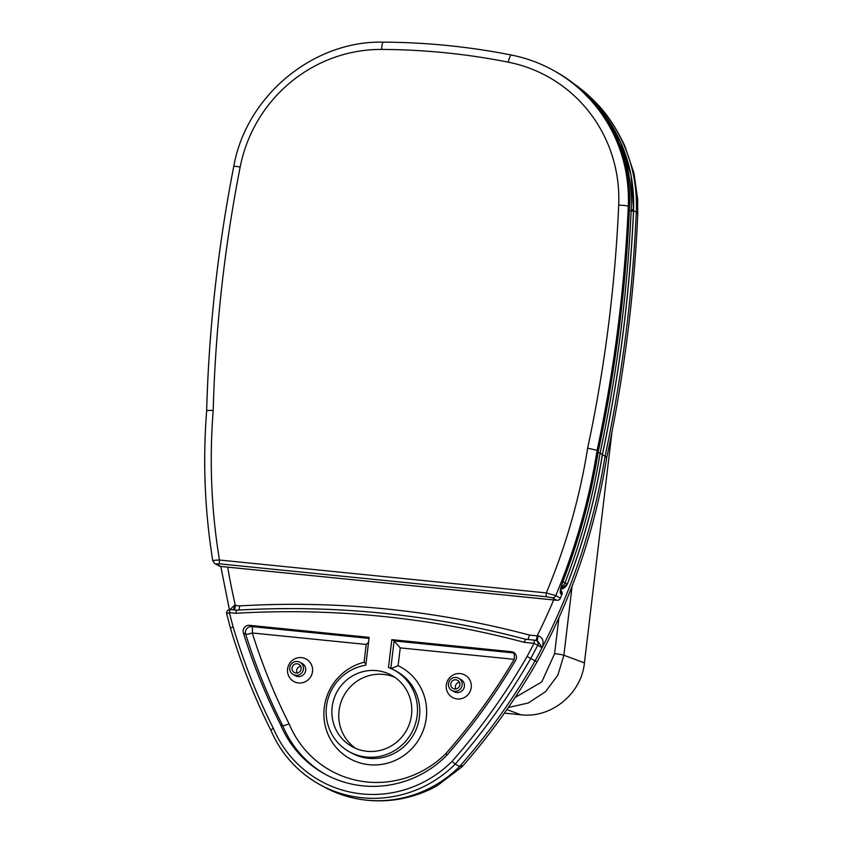 <?xml version="1.0" encoding="UTF-8"?>
<svg xmlns="http://www.w3.org/2000/svg" width="843" height="843" viewBox="0 0 843 843"><rect width="100%" height="100%" fill="white"/><g stroke="black" fill="none" stroke-linecap="round" stroke-linejoin="round"><path stroke-width="1.26" d="M367.021 751.282A40.77 39.726 118.8 0 1 352.205 746.687A40.77 39.726 118.8 0 1 333.849 699.174A40.77 39.726 118.8 0 1 376.642 670.628A40.77 39.726 118.8 0 1 391.458 675.222A40.77 39.726 118.8 0 1 409.803 722.746A40.77 39.726 118.8 0 1 367.021 751.282M394.809 677.287A40.77 39.726 -61.2 0 0 383.533 674.411A40.77 39.726 -61.2 0 0 341.404 701.049A40.77 39.726 -61.2 0 0 355.746 748.405M456.126 677.456A6.986 6.807 118.8 0 1 461.816 686.392A6.986 6.807 118.8 0 1 451.943 690.501A6.986 6.807 118.8 0 1 456.126 677.456M297.421 661.481A6.986 6.807 118.8 0 1 303.111 670.417A6.986 6.807 118.8 0 1 293.227 674.526A6.986 6.807 118.8 0 1 297.421 661.481M454.756 688.984A4.658 4.542 118.8 0 1 450.963 683.03A4.658 4.542 118.8 0 1 457.549 680.29A4.658 4.542 118.8 0 1 454.756 688.984M459.435 682.303A4.658 4.542 -61.2 0 0 455.768 688.973M296.051 673.009A4.658 4.542 118.8 0 1 292.258 667.055A4.658 4.542 118.8 0 1 298.844 664.316A4.658 4.542 118.8 0 1 296.051 673.009M300.73 666.328A4.658 4.542 -61.2 0 0 297.063 672.999M536.011 640.448A5.827 1.212 95.7 0 0 537.139 635.854L529.467 635.074L528.034 639.51M529.467 635.074A957.627 933.085 -61.2 0 0 239.591 605.896L239.033 610.026M234.333 609.953A5.827 1.212 95.7 0 0 235.397 605.474L234.523 605.19A5.827 1.739 -84.7 0 1 233.205 609.837M234.523 605.19L230.118 609.542M537.012 640.975A5.827 0.674 96.2 0 0 538.076 635.748L537.139 635.854A616.823 601.006 118.8 0 0 553.672 599.963M535.01 640.227L525.537 639.268L524.209 642.334L534.03 643.325A621.481 605.548 118.8 0 1 527.075 656.444L530.732 658.488A624.969 608.952 -61.2 0 0 537.75 645.253A3.498 3.404 -61.2 0 0 536.401 640.638L538.192 641.618L542.112 647.656C544.22 641.565 542.871 637.593 538.076 635.748M235.766 613.293L236.598 610.195L230.455 609.563A3.498 0.727 95.7 0 0 229.412 612.661L235.766 613.293A948.312 924.002 118.8 0 1 524.209 642.334M236.514 610.174C334.682 604.505 431.026 614.199 525.537 639.268L525.516 639.257A951.8 927.405 -61.2 0 0 236.598 610.195M527.075 656.444A627.034 610.964 118.8 0 1 452.08 761.345L455.231 764.095A630.522 614.368 -61.2 0 0 530.732 658.488L535.094 660.88A624.969 608.952 -61.2 0 0 542.112 647.656A624.969 608.952 -61.2 0 0 605.126 455.926A1459.233 1421.835 -61.2 0 0 636.286 211.772A151.424 147.546 -61.2 0 0 595.98 102.751A151.424 147.546 -61.2 0 0 572.228 82.625M452.08 761.345A112.983 110.085 118.8 0 1 273.269 728.204L270.845 730.122A116.482 113.499 -61.2 0 0 319.876 784.622A116.482 113.499 -61.2 0 0 455.231 764.095L459.593 766.487A630.522 614.368 -61.2 0 0 535.094 660.88L536.622 661.65M595.98 102.751C606.538 113.257 616.149 127.641 624.8 145.892L633.957 173.194L637.666 199.106L637.761 214.227C634.168 296.293 623.788 377.58 606.633 458.107L606.644 458.065C595.053 529.92 571.849 597.866 537.033 661.913L537.033 661.913C515.558 699.384 490.584 734.327 462.101 766.74L437.633 785.402C430.204 789.733 417.833 795.666 399.845 799.048C385.304 801.588 370.783 801.451 356.315 798.637A116.482 113.499 -61.2 0 1 324.239 787.014L319.876 784.622C297.463 772.04 281.088 753.853 270.782 730.049L270.845 730.122M273.269 728.204A627.034 610.964 118.8 0 1 233.111 626.855L230.445 628.193C240.908 663.42 254.354 697.372 270.782 730.059M365.82 665.19A46.597 45.396 -61.2 0 0 326.979 703.178A46.597 45.396 -61.2 0 0 349.402 751.798A46.597 45.396 -61.2 0 0 411.616 732.809A46.597 45.396 -61.2 0 0 394.261 670.122A46.597 45.396 -61.2 0 0 388.486 667.466L391.805 639.647L511.416 651.692A5.827 5.68 118.8 0 1 515.61 660.354A618.878 603.019 118.8 0 1 446.347 755.823A104.838 102.151 118.8 0 1 324.797 774.032A104.838 102.151 118.8 0 1 280.529 724.643A618.878 603.019 118.8 0 1 243.385 632.945A5.827 5.68 118.8 0 1 249.517 625.327L369.129 637.371L365.82 665.19M462.217 765.739L459.593 766.487A116.482 113.499 -61.2 0 1 356.315 798.637M504.409 713.115L520.879 714.769C551.08 718.615 581.544 693.726 584.431 662.861L611.965 431.943M445.705 753.758A99.01 96.471 118.8 0 1 289.16 723.989A613.051 597.339 118.8 0 1 252.278 632.977L366.22 644.452L364.102 662.25A52.414 51.075 -61.2 0 0 330.582 739.553A52.414 51.075 -61.2 0 0 412.606 747.815A52.414 51.075 -61.2 0 0 398.107 665.675L400.235 647.877L514.177 659.342A613.051 597.339 118.8 0 1 445.705 753.758L447.011 755.054M289.16 723.989L282.826 725.907A104.838 102.151 -61.2 0 0 325.946 774.654M366.22 644.452L368.528 642.45M364.102 662.25L365.957 663.968M398.107 665.675L390.783 668.731M400.235 647.877L394.102 640.912L390.825 668.415M280.529 724.643L282.826 725.907A618.878 603.019 -61.2 0 1 245.682 634.21A5.827 0.959 -17.4 0 0 252.278 632.977A5.827 1.212 -84.3 0 0 251.815 626.591A5.827 5.68 -61.2 0 0 245.682 634.21L243.385 632.945M391.805 639.647L394.102 640.912L513.714 652.946A5.827 1.212 95.7 0 1 514.177 659.342M606.644 458.065L605.126 455.926L602.345 455.072M508.318 707.498L528.255 702.999L545.526 691.681L557.918 675.022L563.872 655.232L572.102 586.148M520.879 714.769L506.885 709.574M579.036 88.157L603.072 112.73L620.743 142.383L631.112 175.513L633.525 210.255A1459.233 1421.835 118.8 0 1 602.366 454.419L602.355 454.525M598.119 452.501L600.068 453.155A1459.233 1421.835 -61.2 0 0 631.228 208.99A151.424 147.546 -61.2 0 0 596.739 106.481M560.669 589.289L567.286 584.041A624.969 608.952 118.8 0 0 602.366 454.419L600.068 453.155A624.969 608.952 -61.2 0 1 564.989 582.776L567.286 584.041A8.156 7.945 118.8 0 1 560.669 589.257M587.666 448.149A616.823 601.006 118.8 0 1 546.296 592.924L219.465 560.026A616.823 601.006 118.8 0 1 213.195 410.457A1451.088 1413.89 118.8 0 1 240.171 167.04A143.268 139.601 118.8 0 1 381.679 49.421A694.369 676.571 118.8 0 1 508.255 62.161A143.268 139.601 118.8 0 1 618.699 205.144A1451.088 1413.89 118.8 0 1 587.666 448.149L597.129 450.373A624.969 608.952 -61.2 0 1 555.779 595.58L546.296 592.924A3.498 0.727 95.7 0 0 546.57 596.76L552.218 597.74L556.812 600.258A3.498 3.404 -61.2 0 0 560.374 598.098L555.779 595.58A3.498 3.404 118.8 0 1 552.218 597.74M212.963 561.069C212.531 560.511 214.691 560.163 219.465 560.026A3.498 0.727 95.7 0 0 219.738 563.862L546.57 596.76M240.171 167.04A8.156 0.569 11.1 0 0 233.774 166.356C217.937 247.252 208.895 328.759 206.651 410.91L206.651 410.91C202.71 461.29 204.765 511.29 212.805 560.911L214.659 563.493A3.498 3.404 -61.2 0 0 215.934 563.893L219.738 563.862M213.195 410.457C208.442 410.351 206.314 410.562 206.82 411.078M598.267 451.11L598.277 451.005A624.969 608.952 118.8 0 1 562.924 581.343C560.374 588.172 559.636 592.344 560.711 593.872L561.86 594.505A624.969 608.952 118.8 0 1 560.374 598.098L561.86 594.505A3.498 3.404 118.8 0 0 560.542 590.258A3.498 3.498 0 0 1 561.933 594.557M618.699 205.144A8.156 0.832 -177.5 0 1 628.288 206.208L629.5 206.914C632.503 151.371 602.102 96.492 554.03 70.749A151.424 147.546 118.8 0 1 629.436 206.841A1459.233 1421.835 118.8 0 1 598.277 451.005L597.129 450.373A1459.233 1421.835 -61.2 0 0 628.288 206.208A151.424 147.546 -61.2 0 0 552.882 70.117A151.424 147.546 -61.2 0 0 511.564 55.09A8.156 1.749 101.2 0 0 511.459 55.048A8.156 1.749 101.2 0 0 508.255 62.161M562.924 581.343L562.998 581.396C579.404 539.141 591.185 495.705 598.351 451.068L598.351 451.068C615.516 370.425 625.906 289.044 629.5 206.914L629.426 206.988M458.676 678.246L460.963 679.511A6.986 6.807 118.8 0 1 456.78 692.546A6.986 6.807 118.8 0 1 454.24 691.766L451.943 690.501M457.243 698.942A12.814 12.487 -61.2 0 0 471.226 687.519A12.814 12.487 -61.2 0 0 460.267 673.589A12.814 12.487 -61.2 0 0 446.284 685.011A12.814 12.487 -61.2 0 0 457.243 698.942M299.96 662.271L302.258 663.536A6.986 6.807 118.8 0 1 298.064 676.571A6.986 6.807 118.8 0 1 295.524 675.78L293.227 674.526M298.527 682.967A12.814 12.487 -61.2 0 0 312.511 671.544A12.814 12.487 -61.2 0 0 301.552 657.614A12.814 12.487 -61.2 0 0 287.568 669.036A12.814 12.487 -61.2 0 0 298.527 682.967M239.591 605.896L235.397 605.474A616.823 601.006 118.8 0 1 227.715 567.149M236.472 610.174L230.518 609.573A3.498 0.727 95.7 0 0 230.455 609.563A3.498 3.498 0 0 0 226.714 613.873A3.498 0.537 166.1 0 0 226.778 613.946M542.112 647.656L534.03 643.325A3.498 0.727 -84.3 0 1 535.073 640.227A3.498 0.727 -84.3 0 1 535.136 640.237A3.498 3.404 -61.2 0 1 536.401 640.638A3.498 3.498 0 0 0 535.073 640.227L525.516 639.257M233.111 626.855A621.481 605.548 118.8 0 1 229.412 612.661A3.498 0.537 166.1 0 0 226.714 613.873L230.445 628.183M584.431 662.861L563.872 655.232A8.156 0.706 -173.2 0 0 554.61 653.673L541.786 681.924L515.105 697.467M369.013 638.383L251.815 626.591L249.517 625.327M394.261 670.122L396.558 671.376A46.597 45.396 118.8 0 1 413.924 734.063A46.597 45.396 118.8 0 1 351.71 753.062L349.402 751.798M514.609 653.114A5.827 5.68 -61.2 0 0 513.714 652.946L511.416 651.692M637.761 214.227L636.286 211.772A8.156 0.832 2.5 0 0 629.257 210.803M558.877 617.887L554.61 653.673M579.088 88.209A151.424 147.546 118.8 0 1 633.525 210.255L631.228 208.99M561.132 587.128A8.156 7.945 -61.2 0 0 564.989 582.776L562.839 581.807M214.659 563.493L219.254 566.022A3.498 3.404 -61.2 0 0 220.529 566.412L556.812 600.258A3.498 0.727 95.7 0 0 556.875 600.279A3.498 0.727 95.7 0 0 556.938 600.269M220.655 566.422A3.498 0.727 -84.3 0 1 220.592 566.433A3.498 0.727 -84.3 0 1 220.529 566.412L215.934 563.893M560.31 590.469A3.498 3.404 118.8 0 1 560.711 593.872M383.502 42.203A8.156 1.623 90.3 0 0 383.323 42.15A8.156 1.623 90.3 0 0 381.679 49.421M229.391 609.615L220.803 566.454M633.599 210.328C629.995 292.458 619.605 373.839 602.439 454.482C595.316 498.866 583.619 542.07 567.36 584.094M219.254 566.022A3.498 3.498 0 0 0 220.592 566.433L556.875 600.279A3.498 3.498 0 0 0 560.447 598.151M562.998 581.396C560.974 586.201 560.005 593.187 560.521 591.091L560.3 590.553M554.03 70.749L552.882 70.117C539.857 62.983 526.053 57.956 511.459 55.048C469.224 46.671 426.516 42.371 383.323 42.15C313.069 40.422 246.167 96.06 233.774 166.356"/></g></svg>
